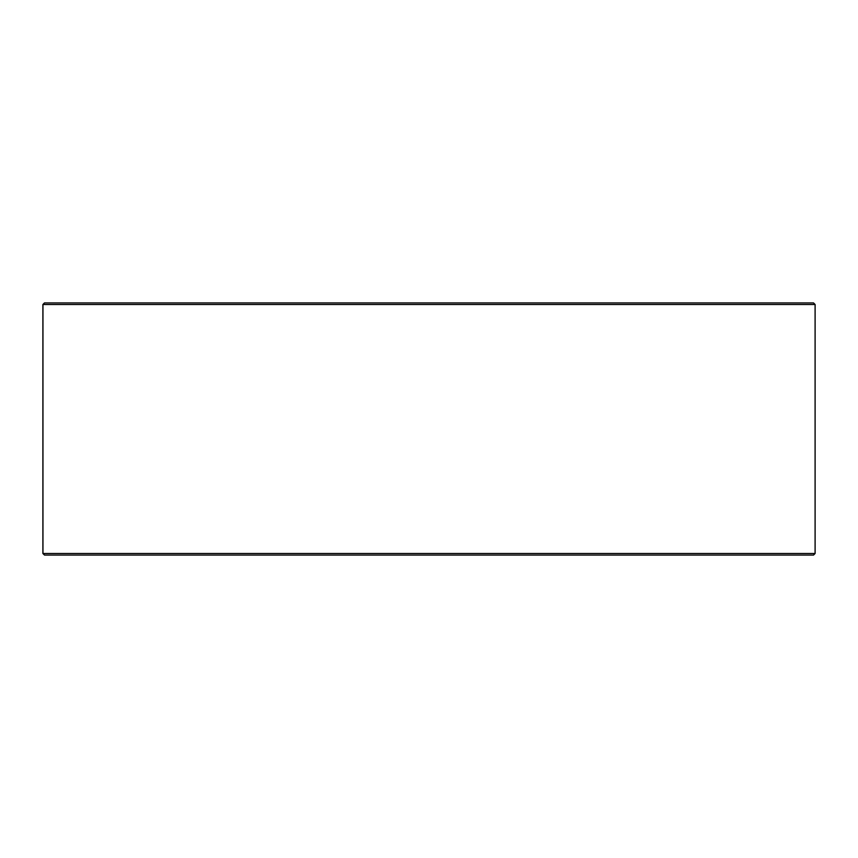 <?xml version="1.0" encoding="UTF-8"?>
<svg xmlns="http://www.w3.org/2000/svg" width="858" height="858" viewBox="0 0 858 858"><rect width="100%" height="100%" fill="white"/><g stroke="black" fill="none" stroke-linecap="round" stroke-linejoin="round"><path stroke-width="1.29" d="M42.954 553.496L44.53 555.072L42.9 553.496L42.9 304.504L44.477 302.928L813.523 302.928L815.1 304.504L42.954 304.504L42.954 553.496L815.1 553.496L815.1 304.504M44.53 302.928L42.954 304.504M44.53 555.072L813.523 555.072L815.1 553.496"/></g></svg>
